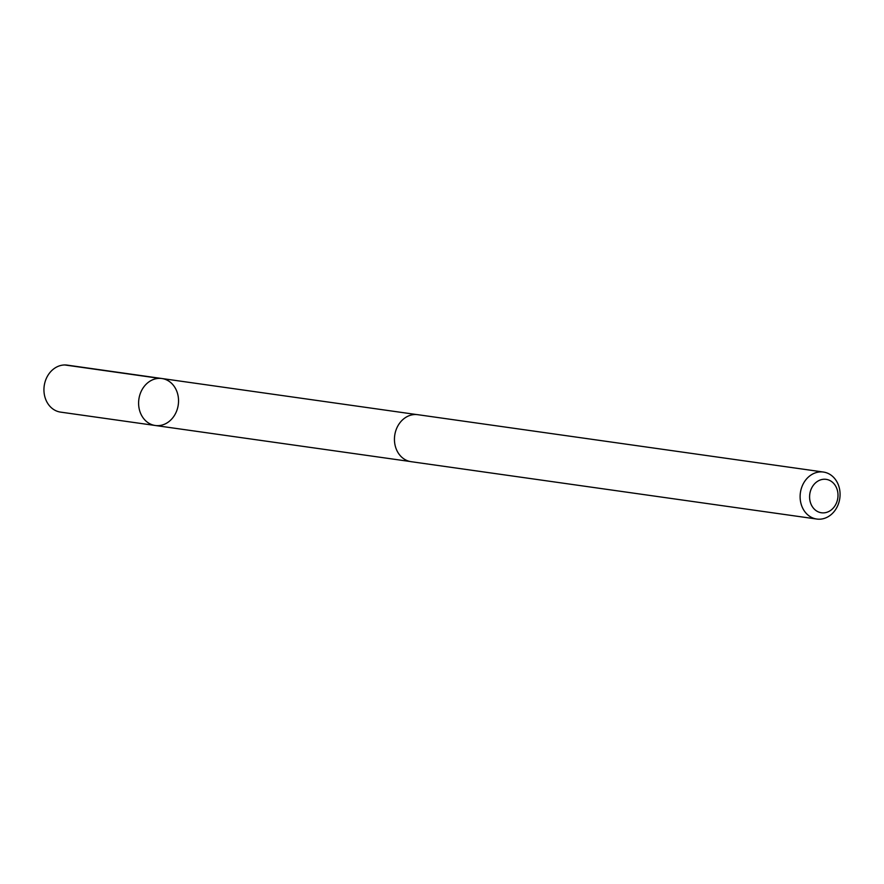 <?xml version="1.0" encoding="UTF-8"?>
<svg xmlns="http://www.w3.org/2000/svg" width="884" height="884" viewBox="0 0 884 884"><rect width="100%" height="100%" fill="white"/><g stroke="black" fill="none" stroke-linecap="round" stroke-linejoin="round"><path stroke-width="1.33" d="M168.004 422.287A23.724 19.89 -82 0 1 155.252 425.491A23.724 19.89 -82 0 1 138.876 399.225A23.724 19.89 -82 0 1 161.894 378.518A23.724 19.89 -82 0 1 178.281 397.049A23.724 19.89 -82 0 1 168.004 422.287M67.239 365.125A23.724 19.901 98 0 0 54.488 368.341A23.724 19.901 98 0 0 44.2 393.59A23.724 19.901 98 0 0 60.598 412.121L155.252 425.491A23.724 19.89 -82 0 1 138.876 399.225A23.724 19.89 -82 0 1 161.894 378.518L67.239 365.125M823.413 472.045L417.745 414.684A23.724 19.901 98 0 0 404.994 417.9A23.724 19.901 98 0 0 394.706 443.149A23.724 19.901 98 0 0 411.104 461.68L816.772 519.041A23.724 19.901 98 0 0 839.8 498.322A23.724 19.901 98 0 0 823.413 472.045A23.724 19.901 98 0 0 810.661 475.261A23.724 19.901 98 0 0 800.374 500.499A23.724 19.901 98 0 0 816.772 519.041M817.081 481.636A16.884 14.155 98 0 0 816.297 510.775A16.884 14.155 98 0 0 837.999 495.78A16.884 14.155 98 0 0 817.081 481.636M159.396 378.352L64.742 364.959M416.751 414.574L161.894 378.518M410.121 461.503L155.252 425.491"/></g></svg>
